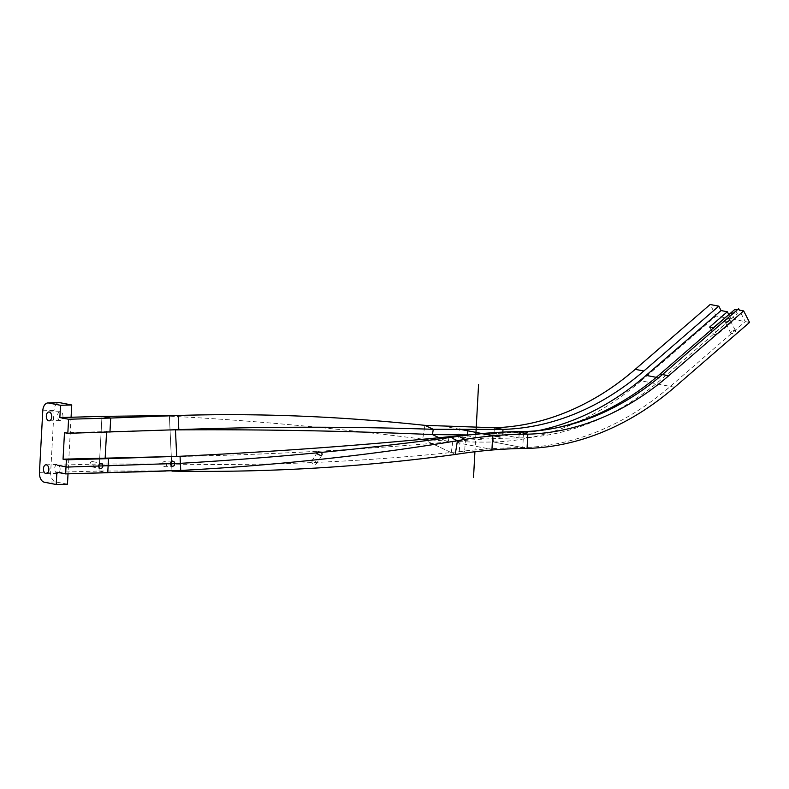 <?xml version="1.0" encoding="UTF-8"?>
<svg xmlns="http://www.w3.org/2000/svg" width="789" height="789" viewBox="0 0 789 789"><rect width="100%" height="100%" fill="white"/><g stroke="black" fill="none" stroke-linecap="round" stroke-linejoin="round"><path stroke-width="0.59" stroke-dasharray="3.94 2.96" d="M181.381 463.271L171.894 464.05C265.666 465.924 358.798 462.078 451.288 452.501C475.659 449.405 499.476 447.777 522.752 447.6A317.957 249.64 100.9 0 0 670.275 386.432L745.24 321.596L739.342 310.107L737.409 309.732L739.342 310.107M171.894 464.05L99.394 463.991L57.272 465.185M449.049 436.751L448.211 442.027L449.049 436.751C472.463 434.049 495.847 432.638 519.211 432.51L476.714 434.206L519.211 432.51A303.597 238.367 100.9 0 0 557.488 427.638A303.597 238.367 100.9 0 1 519.211 432.51A303.597 238.367 100.9 0 0 557.488 427.638M463.537 452.018L464.603 451.574L463.271 450.933L459.297 451.2L463.537 452.018M459.297 451.2L460.303 437.333L462.847 436.899L465.609 437.727L464.603 451.574M315.018 464.583L316.251 463.863L315.955 461.989L314.002 460.579L312.059 460.717L311.941 462.985L315.018 464.583M321.113 452.422L321.922 453.389M92.224 461.565A2.663 2.091 100.9 0 0 89.995 464.04A2.663 2.091 100.9 0 0 91.583 466.812A2.663 2.091 100.9 0 0 94.138 464.603A2.663 2.091 100.9 0 0 92.589 461.595A2.663 2.091 100.9 0 0 92.224 461.565M164.773 466.575L166.252 465.835L166.903 463.764L166.134 461.92L164.625 461.259L163.076 462.078L162.485 463.754L163.767 466.329L172.692 466.378M731.571 331.705A2.663 1.164 -27.1 0 0 730.821 333.234A2.663 1.164 -27.1 0 0 733.721 333.057A2.663 1.164 -27.1 0 0 735.555 330.808A2.663 1.164 -27.1 0 0 731.571 331.705M730.821 333.234L724.933 321.734A2.663 1.164 152.9 0 1 725.683 320.216A2.663 1.164 152.9 0 1 729.667 319.308L735.555 330.808M728.72 314.446L730.979 318.855L713.266 334.181L716.935 334.881L734.648 319.565L731.009 312.464M709.627 327.08L713.266 334.181M716.935 334.881L713.295 327.79M167.909 456.693L176.716 456.535C268.181 454.701 358.679 449.858 448.211 442.027C472 439.483 495.571 438.132 518.915 437.974A309.091 242.687 100.9 0 0 662.326 378.513L737.291 313.677L735.032 309.278M731.285 312.523L737.291 313.677M730.979 318.855L716.067 315.994L710.179 304.495M749.55 322.425L734.648 319.565M468.558 434.946L502.692 434.857A309.091 242.687 100.9 0 0 538.433 430.597M166.035 471.023L99.01 471.033L56.887 472.226M71.079 417.253L68.022 473.834M62.942 416.622A4.428 2.702 -91.6 0 0 60.122 411.671A4.428 2.702 -91.6 0 0 57.548 416.178A4.428 2.702 -91.6 0 0 60.378 420.527A4.428 2.702 -91.6 0 0 62.942 416.622M60.082 469.425A4.428 2.702 -91.6 0 0 57.262 464.484A4.428 2.702 -91.6 0 0 54.688 468.982A4.428 2.702 -91.6 0 0 57.518 473.341A4.428 2.702 -91.6 0 0 60.082 469.425M67.46 484.18L55.595 481.901A8.866 5.405 88.4 0 1 50.683 472.069L54.017 410.458A8.866 5.405 88.4 0 1 59.165 402.637M674.595 387.261L641.112 380.831A317.957 249.64 100.9 0 1 493.589 441.998L527.062 448.428L493.589 441.998L494.358 427.737L493.589 441.998C470.096 442.402 446.466 441.455 422.697 439.138L424.896 425.35L422.697 439.138C334.26 427.924 249.827 420.261 169.388 416.158L156.666 415.823M132.868 472.019L123.893 472.266M170.424 429.966L64.481 432.688M641.112 380.831L716.067 315.994M474.909 451.959L475.866 434.275M449.582 427.313L461.318 429.571M467.877 430.39L459.257 428.733L458.478 442.984L491.961 449.424M492.731 435.163L484.111 433.506L483.815 438.96L467.581 435.844L467.63 435.035M502.692 434.857L502.84 431.977L502.692 434.857L518.915 437.974L502.692 434.857M523.521 433.348L519.211 432.51L518.915 437.974L519.211 432.51L523.521 433.348L519.211 432.51L523.521 433.348L522.752 447.6M422.697 439.138L455.233 454.484L422.697 439.138M448.211 442.027L438.98 437.668L448.211 442.027M453.192 438.694L450.44 437.402L453.192 438.694M169.388 416.158L178.136 415.468L169.388 416.158L171.992 471.132L169.388 416.158M176.716 456.535L180.06 456.269L176.716 456.535M106.604 431.494L109.947 432.135L106.604 431.494L106.564 432.234L106.604 431.494M108.132 465.668L99.394 463.991M99.01 471.033L107.748 472.71L99.01 471.033L101.968 416.375L99.01 471.033M451.288 452.501L453.419 437.027M656.27 377.339L662.326 378.513M42.784 410.773L54.017 410.458M39.45 472.384L50.683 472.069M44.362 482.227L55.595 481.901M177.052 463.488L157.425 463.764M317.523 452.176L311.744 461.052M321.981 455.075L316.202 463.952M91.583 466.812L100.321 468.498M92.589 461.595L101.317 463.271M172.564 461.062L164.625 461.259M49.145 420.853L60.378 420.527M48.888 411.986L60.122 411.671M46.285 473.656L57.518 473.341M46.028 464.8L57.262 464.484M175.188 470.668L157.386 470.865M173.827 429.827L167.238 430.015"/><path stroke-width="1.18" d="M523.62 431.583L523.521 433.348L527.841 434.177A303.597 238.367 100.9 0 0 668.697 375.771L743.662 310.935L749.55 322.425L674.595 387.261A317.957 249.64 100.9 0 1 527.062 448.428L527.841 434.177C504.467 434.226 480.994 436.406 457.433 440.706C368.177 455.519 275.943 465.431 180.73 470.431C275.943 465.431 368.177 455.519 457.433 440.706C368.177 455.519 275.943 465.431 180.73 470.431L171.992 471.132C267.727 472.69 362.141 467.137 455.233 454.484L457.433 440.706C480.994 436.396 504.467 434.226 527.841 434.177L527.062 448.428C503.727 448.576 479.781 450.598 455.233 454.484L457.433 440.706C480.994 436.396 504.467 434.226 527.841 434.177A303.597 238.367 100.9 0 0 668.697 375.771L743.662 310.935L739.342 310.107L738.622 308.686L663.657 373.522A301.822 236.976 -79.1 0 1 523.62 431.583C500.187 431.672 476.783 433.486 453.419 437.027C365.238 449.04 274.562 457.788 181.381 463.271L67.085 467.068L57.272 465.185M557.488 427.638A303.597 238.367 100.9 0 0 660.077 374.104A303.597 238.367 100.9 0 1 557.488 427.638A303.597 238.367 100.9 0 0 660.077 374.104L735.032 309.278L737.409 309.732L735.032 309.278L737.409 309.732L735.032 309.278L660.077 374.104L735.032 309.278L660.077 374.104L668.697 375.771L743.662 310.935L739.342 310.107M449.049 436.751C360.997 445.42 271.327 451.929 180.06 456.269C271.337 451.929 360.997 445.42 449.049 436.751L476.714 434.206L449.049 436.751L450.44 437.402L449.049 436.751C360.997 445.42 271.337 451.929 180.06 456.269L66.384 459.819L63.041 459.178L64.481 432.688L67.824 433.329L68.584 419.245L59.846 417.568L71.079 417.253L71.75 404.974L60.516 405.29L59.846 417.568M123.893 472.266L180.73 470.431L180.06 456.269L180.395 463.321L180.06 456.269L108.507 458.636L180.06 456.269L180.73 470.431L65.625 473.903L66.384 459.819L65.625 473.903L66.384 459.819L108.507 458.636L66.384 459.819M107.748 472.71L65.625 473.903L107.748 472.71L108.113 465.914L107.748 472.71M465.609 437.727L462.926 438.211L460.303 437.343M321.922 453.389L322.129 454.75L321.143 455.647L317.898 454.336L317.326 452.778L317.997 451.742L321.113 452.422M100.962 463.242A2.663 2.091 -79.1 0 1 101.317 463.271A2.663 2.091 -79.1 0 1 102.866 466.279A2.663 2.091 -79.1 0 1 100.321 468.498A2.663 2.091 -79.1 0 1 98.733 465.717A2.663 2.091 -79.1 0 1 100.962 463.242M172.702 466.378L171.243 465.786L170.424 464.021L170.818 462.186L172.564 461.062L174.152 461.821L174.833 464.011L174.182 465.638L172.702 466.378M729.667 319.308A2.663 1.164 152.9 0 1 728.918 320.837A2.663 1.164 152.9 0 1 724.933 321.734M731.285 312.523L713.295 327.79L709.627 327.08L727.34 311.763L728.72 314.446M538.433 430.597A309.091 242.687 100.9 0 0 646.102 375.386L721.057 310.56L727.34 311.763M468.558 434.946L432.441 434.581L438.98 437.668L432.441 434.581L433.279 429.305L424.896 425.35L494.358 427.737A303.597 238.367 100.9 0 0 635.224 369.331L710.179 304.495L718.809 306.152L721.057 310.56M173.294 415.655L110.707 418.052L101.968 416.375L178.136 415.468C258.042 413.012 340.296 416.306 424.896 425.35L433.279 429.305C347.485 426.415 262.658 426.524 178.807 429.63L175.454 429.897C259.512 429.295 345.168 430.853 432.441 434.581L433.279 429.305L502.987 429.394A303.597 238.367 100.9 0 0 643.844 370.988L718.809 306.152M523.521 433.348L527.841 434.177A303.597 238.367 100.9 0 0 668.697 375.771L743.662 310.935M65.625 473.903L56.887 472.226L56.226 484.505L67.46 484.18L68.022 473.834M51.709 416.937A4.428 2.702 88.4 0 1 49.145 420.853A4.428 2.702 88.4 0 1 46.314 416.493A4.428 2.702 88.4 0 1 48.888 411.986A4.428 2.702 88.4 0 1 51.709 416.937M48.849 469.741A4.428 2.702 88.4 0 1 46.285 473.656A4.428 2.702 88.4 0 1 43.454 469.307A4.428 2.702 88.4 0 1 46.028 464.8A4.428 2.702 88.4 0 1 48.849 469.741M56.226 484.505L44.362 482.227A8.866 5.405 88.4 0 1 39.45 472.384L42.784 410.773A8.866 5.405 88.4 0 1 47.932 402.952A8.866 5.405 88.4 0 1 48.652 403.011L60.516 405.29M47.932 402.952L59.165 402.637A8.866 5.405 88.4 0 1 59.885 402.696L71.75 404.974M132.868 472.019L166.035 471.023M174.724 456.496L63.041 459.178M67.824 433.329L178.807 429.63L178.136 415.468L178.807 429.63L170.424 429.966M68.584 419.245L110.707 418.052L109.947 432.135L110.707 418.052L101.968 416.375L71.079 417.253M473.538 477.306L474.909 451.959M475.866 434.275L478.558 384.647M461.318 429.571L500.048 437.017M491.961 449.424L492.731 435.163M467.581 435.844L467.877 430.39M502.987 429.394L494.358 427.737L502.987 429.394L502.84 431.977L502.987 429.394M457.433 440.706L453.192 438.694L457.433 440.706M176.716 456.535L175.454 429.897L176.706 456.417M109.207 465.875L108.132 465.668L108.507 458.636L105.164 457.985L106.604 431.494M108.132 465.668L108.507 458.636L108.132 465.668L108.507 458.636L105.164 457.985L106.564 432.234M660.077 374.104L668.697 375.771L660.077 374.104M646.102 375.386L656.27 377.339M48.652 403.011L59.885 402.696M635.224 369.331L643.844 370.988M173.827 429.827L173.028 429.857"/></g></svg>
